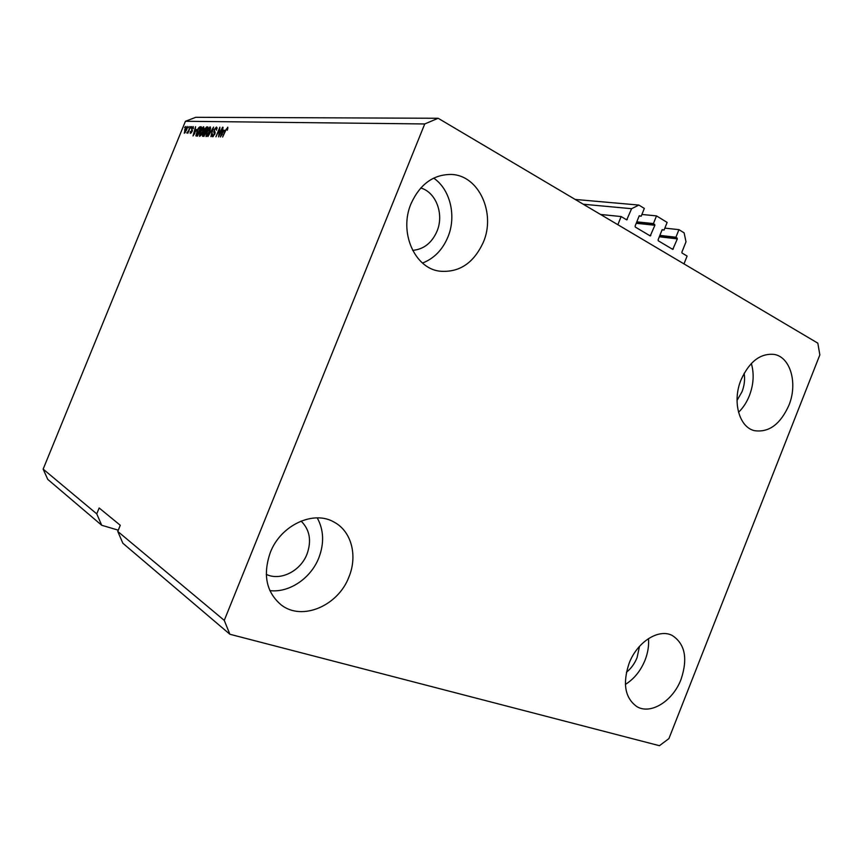 <?xml version="1.0" encoding="UTF-8"?>
<svg xmlns="http://www.w3.org/2000/svg" width="863" height="863" viewBox="0 0 863 863"><rect width="100%" height="100%" fill="white"/><g stroke="black" fill="none" stroke-linecap="round" stroke-linejoin="round"><path stroke-width="1.29" d="M621.123 216.548L626.743 219.871L631.587 208.706L638.857 205.07L644.316 208.415L641.231 216.182L639.224 215.772L635.103 226.128L635.308 227.055L650.249 235.944L654.888 225.265L653.431 223.582L656.495 215.89L667.131 222.417L664.089 230.054L662.148 229.666L658.081 239.871L658.286 240.788L672.773 249.407L677.336 238.878L675.923 237.239L678.944 229.655L684.111 232.837L685.999 241.802L681.878 252.169L682.072 253.053L687.099 256.063L683.981 263.895L617.865 224.725L621.123 216.548L600.54 214.466M678.944 229.655L664.855 228.134M675.923 237.239L659.871 235.383M664.089 230.054L662.072 229.838M656.495 215.89L641.91 214.466M653.431 223.582L636.808 221.845M641.231 216.182L639.149 215.966M638.857 205.07L575.168 199.439M631.587 208.706L583.259 204.229M737.034 400.432L742.018 391.737C744.413 385.524 745.114 379.364 744.143 373.269M412.643 250.367C423.679 249.364 431.791 243.01 436.98 231.306C444.251 214.391 436.193 192.298 420.756 187.983M266.257 574.337C280.367 581.338 300.615 571.047 307.012 554.089C311.748 540.702 309.774 529.688 301.079 521.058M626.419 672.277C631.08 668.555 634.629 663.679 637.067 657.66L639.494 646.365M681.069 679.3C673 700.972 650.659 715.114 636.818 706.581C624.963 697.984 622.406 683.561 629.127 663.28C637.207 641.824 658.793 628.242 672.245 635.481C685.039 643.852 687.984 658.469 681.069 679.3M648.491 638.577C649.052 645.61 647.908 652.806 645.049 660.163C640.637 670.918 634.078 678.998 625.384 684.413M348.965 576.872C338.339 605.567 302.395 621.328 281.403 605.092C266.354 592.46 262.643 574.963 270.27 552.59C280.766 524.877 313.916 509.817 334.38 522.277C351.511 531.468 357.746 555.772 348.965 576.872M317.25 517.886C323.808 529.958 324.348 543.269 318.846 557.811C310.939 578.232 289.288 593.01 269.86 590.616M483.323 242.266C473.604 263.388 458.889 273.01 439.202 271.122C414.402 267.8 398.803 231.996 411.047 203.668C419.99 184.153 433.399 174.412 451.284 174.445C478.857 175.178 496.02 213.226 483.323 242.266M433.679 178.112C450.389 189.45 456.624 216.279 447.908 237.045C442.503 249.882 434.035 258.544 422.525 263.042M788.858 405.427C780.292 424.348 768.825 432.762 754.445 430.659C739.149 427.261 732.04 401.5 741.026 379.882C749.375 361.532 760.443 353.053 774.219 354.423C790.627 357.088 797.919 383.668 788.858 405.427M751.339 363.463C754.273 373.69 753.636 384.413 749.408 395.621C746.754 402.277 743.129 407.832 738.534 412.298M659.429 745.697L229.892 634.262L122.859 543.248L117.767 531.435L224.261 620.389L424.736 123.959L185.426 121.284L195.782 117.303L438.145 118.274L817.822 343.161L819.85 354.876L668.911 738.609L659.429 745.697M229.892 634.262L224.261 620.389M117.767 531.435L120.27 525.276L99.159 507.983L96.753 513.873L101.715 525.265L118.274 530.173M101.715 525.265L47.745 479.375L43.15 469.105L185.426 121.284M96.753 513.873L43.15 469.105M218.965 134.908L222.525 127.239L218.587 136.883L219.504 129.148L215.944 136.786L219.871 127.185L219.321 135.092M214.078 129.741L216.494 126.99L216.559 130.248L216.192 128.145L214.509 129.72L214.833 134.218L212.32 136.732L212.481 133.894L213.01 135.674L214.412 134.175L213.776 132.028L214.434 129.925M207.994 136.494L213.582 127.055L210.906 136.602L212.924 128.166L207.994 136.494M210.022 126.861L210.604 128.371L209.677 131.629C208.576 134.445 207.368 136.084 206.052 136.548L206.462 131.651L208.253 128.274L210.443 127.088M203.409 126.732L203.97 128.22L203.053 131.435C201.964 134.218 200.777 135.847 199.493 136.311L199.903 131.467L201.672 128.123L203.819 126.937M188.123 127.853L189.04 126.559L188.123 127.853M184.617 129.86L187.228 126.43L186.721 129.849L184.283 133.236L184.941 130.022M227.595 127.217L227.282 130.27L227.185 128.36L226.376 129.072L222.622 137.034L225.308 130.442L227.908 127.379M196.537 129.493L193.021 135.955L195.577 126.688L195.2 129.461L196.84 129.655M191.435 128.652L193.247 126.527L193.312 128.695L192.827 127.476L191.888 128.501L192.082 131.554L190.248 133.387L190.313 131.5L190.809 132.481L191.64 131.683L191.78 128.824M190.745 127.907L191.672 126.613L190.745 127.907M188.749 130.022L190.55 126.591L187.832 133.236L187.875 132.158L186.721 132.956L189.073 130.184M184.553 127.767L185.469 126.483L184.553 127.767M196.764 131.435C197.81 128.695 198.943 127.141 200.151 126.785L201.295 126.807L197.498 136.117L195.858 135.879L197.098 131.608M204.304 129.644L206.635 126.915L207.864 126.937L204.013 136.354L202.503 136.246L202.665 133.916L204.65 129.817M224.132 130.194L220.41 136.947L223.021 127.249L222.665 130.151L224.466 130.367M424.736 123.959L438.145 118.274M227.832 128.727L227.249 128.425M195.901 130.572L196.084 129.914M196.602 130.097L195.2 129.461M194.509 133.247L195.966 130.572L194.887 130.54L193.614 134.995L194.801 133.409M191.403 132.783L190.809 132.481M192.32 130.831L192.363 130.14M184.671 132.298L186.332 129.838L186.764 127.357L185.027 129.806L184.596 132.276L185.232 132.578L184.596 132.276M187.411 127.713L186.84 127.422M201.101 127.271L200.151 126.785M196.947 136.095L197.012 135.167M200.378 127.886L201.025 127.476M197.616 135.415L196.527 134.919L197.53 135.016L200.453 127.886L198.231 129.202L196.527 134.919M197.767 135.448L196.85 134.984M200.14 136.074L200.173 135.383M199.936 135.221L202.654 131.413L203.129 127.853L199.612 133.614L199.774 135.178L200.68 135.599M203.495 136.332L203.614 135.448M204.801 132.417L203.916 131.953M205.092 132.427L205.146 131.521M206.883 128.026L207.595 127.584M205.696 131.726L204.607 131.252L205.653 131.327L207.001 128.026L205.728 128.123L204.607 131.252M204.121 135.599L203.021 135.146L204.056 135.243L205.2 132.427L204.035 132.481L203.021 135.146M206.71 136.332L206.732 135.61M206.505 135.448L209.267 131.597L209.741 128.004L206.16 133.83L206.343 135.405L207.26 135.836M213.237 136.559L213.323 135.879M215.211 132.913L213.776 132.028M215.027 132.686L214.941 131.694M216.548 128.339L217.131 127.832M223.377 131.316L223.56 130.615M224.218 130.82L222.665 130.151M221.985 134.121L223.528 131.316L222.341 131.284L221.036 135.955L222.309 134.294M677.142 237.983L659.645 235.944M677.336 238.878L659.321 236.775M673.313 248.986L671.651 248.781M654.683 224.348L636.57 222.438M654.888 225.265L636.236 223.28M650.81 235.523L649.149 235.329M627.304 219.45L625.675 219.278M192.244 131.133L191.457 130.723M207.659 127.444L206.635 126.915M204.294 135.685L203.377 135.211M205.869 131.812L204.887 131.305M215.2 133.021L214.283 132.546M438.436 270.971L439.202 271.122M227.185 128.36L227.832 128.706M190.701 132.46L191.392 132.805M186.764 127.357L187.411 127.692M199.774 135.178L200.648 135.631M203.129 127.853L203.959 128.285M206.343 135.405L207.239 135.869M209.741 128.004L210.594 128.447M216.192 128.145L217.066 128.609"/></g></svg>

